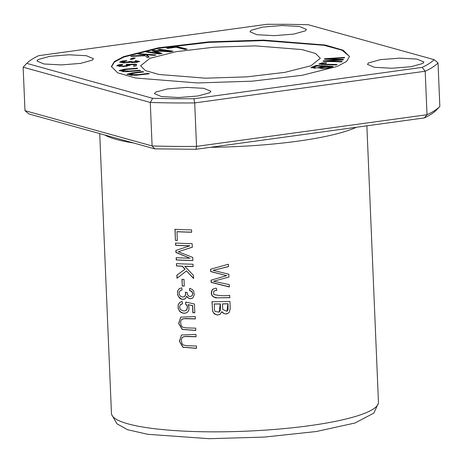 <?xml version="1.0" encoding="UTF-8"?>
<svg xmlns="http://www.w3.org/2000/svg" width="463" height="463" viewBox="0 0 463 463"><rect width="100%" height="100%" fill="white"/><g stroke="black" fill="none" stroke-linecap="round" stroke-linejoin="round"><path stroke-width="0.69" d="M439.838 106.421L439.844 106.409A210.7 36.901 177.6 0 1 439.844 106.409L436.239 110.206C433.692 112.793 429.716 115.368 424.316 117.926L196.046 149.289L154.787 148.872L28.88 113.939L24.973 110.663L23.15 67.193A210.7 36.901 177.6 0 1 23.156 67.181A210.7 36.901 177.6 0 1 23.162 67.176M196.046 149.289L196.526 146.383L194.703 102.913A210.7 36.901 177.6 0 1 150.278 102.462L23.15 67.193L26.761 63.39C29.308 60.803 33.284 58.228 38.689 55.664L266.954 24.302L287.893 24.313L308.213 24.718L434.12 59.652C431.574 62.239 427.598 64.814 422.192 67.378L193.928 98.741L172.988 98.729L152.668 98.324L26.761 63.39M424.311 117.926L427.013 114.72A210.7 36.901 177.6 0 0 439.844 106.409L438.027 62.927A210.7 36.901 177.6 0 1 425.19 71.244L422.192 67.378M438.027 62.927L434.12 59.652M154.787 148.872L152.101 145.938A210.7 36.901 177.6 0 0 196.526 146.383L427.013 114.72L425.19 71.244L194.703 102.913L193.928 98.741M139.676 53.708L138.252 54.142L143.9 54.565L144.734 55.3L132.667 55.855L130.786 56.428L145.179 55.716L147.269 57.591L149.196 57.001L146.458 54.761L154.538 55.369L155.956 54.929L139.676 53.708L139.699 54.212L154.636 55.334M321.391 64.455L321.374 63.952C320.928 63.466 322.508 63.217 326.108 63.194L326.56 62.771L321.976 62.927L318.926 64.004L324.702 64.722L336.312 64.947L337.145 64.484C331.751 64.299 321.814 64.392 321.374 63.952L321.391 64.455L322.422 64.67M319.783 68.015L319.777 67.887C320.523 69.334 329.841 68.431 333.129 66.429L316.067 65.457L310.98 67.615L319.771 67.951M111.438 66.886L114.494 61.967L123.881 57.047L158.844 48.245L208.911 42.364L263.534 40.605L324.059 45.31L342.111 50.23L349.362 56.289M255.408 45.866L302.032 49.587L315.558 53.505L320.315 58.251L311.038 65.729L284.791 72.378L246.825 76.864L205.514 78.183L158.89 74.468L145.365 70.544L140.607 65.804L149.885 58.321L176.131 51.677L214.097 47.191L255.408 45.866M139.965 70.231L128.986 71.117L121.537 70.503L125.988 69.525L137.708 68.582L137.135 68.159L124.269 69.213L119.176 70.538L125.629 71.771L140.544 70.648L139.965 70.231L139.988 70.694M177.103 46.595L166.634 48.117L167.814 48.418L176.067 47.22L184.887 49.454L187.104 49.13L177.103 46.595L177.126 47.104L185.848 49.315M159.758 49.24L157.941 49.616L169.284 51.283L153.814 50.455L152.119 50.808L159.133 53.291L147.975 51.653L146.158 52.024L159.486 53.986L162.021 53.465L154.787 50.936L170.245 51.781L173.087 51.202L159.758 49.24L159.781 49.749L171.657 51.491M133.026 57.944L130.12 59.247L132.331 59.322L135.237 58.02L133.026 57.944L133.043 58.448L134.195 58.488M324.661 58.737L324.372 59.206L340.901 59.692L323.33 60.896L323.058 61.342L341.862 61.886L342.145 61.423L325.911 61.052L343.066 59.93L343.407 59.374L327.237 58.905L344.333 57.875L344.628 57.4L324.661 58.737L324.685 59.218M122.55 64.34L118.505 64.808L116.792 65.711L123.523 66.579L130.034 65.248L128.98 64.693L134.172 64.716L133.784 66.093L136.076 66.018L136.55 64.299L126.636 64.288L126.231 64.693L127.95 65.214L123.418 66.14L118.765 65.607L122.637 64.779L122.55 64.34L122.568 64.785M126.781 60.618L122.469 60.96L119.732 62.065L123.916 62.916L129.866 62.273L135.248 62.684L139.56 61.452L135.838 60.682L134.855 61.116L137.54 61.591L131.33 61.834L131.608 61.533L129.623 61.481L125.849 62.447L121.763 61.92L126.521 61.052L126.781 60.618M148.177 73.38L138.049 74.653L129.472 74.213L133.824 73.2L143.727 71.956L142.592 71.591L131.729 72.963L127.012 74.242L134.704 75.452L149.312 73.739L148.177 73.38L148.201 73.883M210.451 147.309A133.616 23.405 -2.4 0 0 356.365 127.261M104.702 134.976A133.616 23.405 -2.4 0 0 133.454 142.957M99.73 133.599L111.456 413.401A133.616 23.405 -2.4 0 0 111.664 414.53A133.616 23.405 -2.4 0 0 207.887 431.811A133.616 23.405 -2.4 0 0 378.34 403.348A133.616 23.405 -2.4 0 0 378.45 402.214L366.87 125.82M182.266 301.517L179.771 302.38L178.232 304.567L178.099 308.289L179.864 311.501L181.34 312.589L183.302 313.237L185.35 313.214L186.971 312.571L188.157 311.466L188.968 309.88L188.858 306.298L187.99 304.613L192.539 305.702L192.834 312.762A133.616 23.405 -2.4 0 0 194.819 312.809L194.454 304.012L185.767 302.038L185.599 304.075L187.093 306.031L187.347 307.31L186.797 309.614L185.113 310.847L183.579 310.98L180.859 309.84L180.032 308.763L179.615 306.402L180.466 304.666L182.544 303.809L182.266 301.517M176.403 263.638L176.501 265.976A133.616 23.405 -2.4 0 0 182.179 266.237L184.94 269.234L176.883 275.172L177.016 278.269L186.491 270.924L193.615 278.535L193.482 275.363L184.783 266.335A133.616 23.405 -2.4 0 0 193.112 266.572L193.013 264.234A133.616 23.405 177.6 0 1 176.403 263.638M174.962 229.301L175.425 240.361A133.616 23.405 -2.4 0 0 177.346 240.453L176.982 231.737A133.616 23.405 -2.4 0 0 191.676 232.241L191.578 229.897A133.616 23.405 177.6 0 1 174.962 229.301M175.541 243.069L175.633 245.332A133.616 23.405 -2.4 0 0 189.737 245.865L175.847 250.448L175.94 252.555L190.009 258.227A133.616 23.405 177.6 0 1 176.154 257.7L176.247 259.957A133.616 23.405 -2.4 0 0 192.863 260.553L192.73 257.405L178.249 251.745L192.301 247.19L192.151 243.665A133.616 23.405 177.6 0 1 175.541 243.069M196.439 346A133.616 23.405 177.6 0 1 186.768 345.711L183.244 344.964L181.924 343.581L181.317 339.778L182.191 337.498L184.396 336.526L196.057 336.769L195.959 334.425L181.496 335.004L179.389 341.329L182.937 347.285L196.538 348.344L196.439 346M211.967 301.714L212.702 311.437L214.305 313.914L217.604 315.037L220.023 314.365L221.87 311.645L222.819 312.901L225.527 314.041L228.184 313.289L229.359 312.155L230.233 308.468L229.943 301.425A133.616 23.405 177.6 0 1 211.967 301.714M195.693 328.145A133.616 23.405 177.6 0 1 186.022 327.862L182.497 327.11L181.178 325.726L180.57 321.93L181.444 319.644L183.649 318.677L195.305 318.92L195.207 316.576L180.749 317.155L178.643 323.475L182.191 329.43L195.791 330.495L195.693 328.145M216.435 288.217L215.116 288.293L212.488 289.439C210.208 293.577 211.296 296.384 215.752 297.859L229.787 297.697L229.689 295.353C224.121 296.036 218.843 295.759 213.854 294.503L213.582 291.794L214.635 290.741L216.811 290.324L216.435 288.217M181.722 287.783L179.227 288.657L177.589 291.065L177.572 294.763L179.511 298.045L181.149 299.069L182.763 299.393L184.494 299.127L185.53 298.479L186.664 296.245L187.509 297.535L189.651 298.739L192.099 298.317L193.164 297.454L194.292 294.682L193.661 291.123L192.602 289.734L189.726 288.287L189.448 290.446L191.723 291.557L192.579 293.339L192.556 294.578L191.688 296.048L190.125 296.557L188.522 296.025L187.365 294.127L187.168 292.506L185.362 292.205L185.651 294.231L184.847 296.198L183.082 297.072L180.709 296.459L179.227 294.491L179.14 292.118L180.257 290.614L182.086 289.965L181.722 287.783M181.965 279.322L182.243 285.995A133.616 23.405 -2.4 0 0 184.286 286.076L184.002 279.403A133.616 23.405 177.6 0 1 181.965 279.322M210.607 269.211L210.706 271.602L226.656 275.647L211.064 280.156L211.157 282.413L229.341 286.979L229.243 284.623L213.582 281.244L228.925 277.059L228.803 274.235L213.13 270.34L228.485 266.63L228.386 264.228L210.607 269.211M197.365 82.941L135.532 77.998L117.695 72.824L111.398 66.51L114.326 61.579L123.615 56.631L158.502 47.793L208.72 41.867L263.516 40.102L325.35 45.044L343.181 50.218L349.484 56.532L346.555 61.469L337.267 66.412L302.374 75.249L252.161 81.175L197.365 82.941M251.068 30.315L249.985 31.773L256.988 34.719L274.339 35.651L293.583 34.117L305.331 30.865L306.413 29.406L299.411 26.46L282.054 25.529L262.816 27.062L251.068 30.315M155.551 92.178L154.468 93.636L161.471 96.582L178.822 97.514L198.066 95.98L209.814 92.727L210.896 91.269L203.894 88.323L186.543 87.391L167.299 88.925L155.551 92.178M38.064 59.582L36.976 61.035L43.985 63.987L61.336 64.918L80.579 63.385L92.322 60.126L93.41 58.674L86.402 55.728L69.051 54.79L49.807 56.324L38.064 59.582M368.56 62.916L367.472 64.369L374.48 67.314L391.831 68.252L411.075 66.718L422.817 63.46L423.905 62.007L416.897 59.061L399.546 58.124L380.302 59.658L368.56 62.916M117.116 423.894L127.533 429.687L147.651 434.294L209.27 438.698L264.489 437.072L316.212 431.533L354.936 423.026L373.763 413.141M24.973 110.663L152.101 145.938L150.278 102.462L152.668 98.324M195.785 330.397L182.387 329.361L178.811 323.591L180.634 317.236M195.305 318.822L185.518 318.527L182.052 319.14M229.932 297.605L217.407 297.848C211.886 297.165 210.295 294.329 212.633 289.346L213.113 288.958M216.8 290.243L214.392 290.868M185.154 298.78L182.868 299.301L181.224 298.953L178.527 296.604L177.728 294.723L177.503 292.367L177.861 290.585L179.534 288.449M182.075 289.902L180.339 290.567M184.384 296.604L185.744 294.561L185.541 292.234M189.448 290.446L189.853 288.316M191.555 296.152L192.591 294.867L192.677 292.992L191.717 291.314L189.593 290.353M186.664 296.245L188.632 298.23L189.975 298.67L192.4 298.137M182.243 285.995L182.109 279.328M184.28 285.978A133.101 23.312 177.6 0 1 182.387 285.902M210.706 271.602L210.752 269.171M213.13 270.34L228.629 266.532M229.335 286.846L211.302 282.32L211.209 280.115M226.656 275.647L210.85 271.509M214.149 304.041A133.616 23.405 -2.4 0 0 220.278 303.977L220.423 303.884A133.101 23.312 177.6 0 1 214.294 303.948L214.491 310.042L215.029 311.391L219.149 312.143L220.278 303.977M222.402 303.942A133.616 23.405 -2.4 0 0 227.889 303.821L228.033 303.728A133.101 23.312 177.6 0 1 222.547 303.85L222.732 309.44L226.98 311.298L227.889 303.821M220.104 314.313L217.755 314.944L216.146 314.707L213.559 312.872L212.801 311.194L212.395 308.37L212.112 301.714M221.87 311.645L223.756 313.393L225.111 313.885L226.667 313.873L228.259 313.243M227.032 311.263L228.091 309.712L228.033 303.728M218.947 312.265L220.411 310.54L220.423 303.884M196.538 348.251L183.134 347.215L179.557 341.439L181.386 335.085M196.052 336.676L186.271 336.381L182.798 336.989M175.633 245.332L175.691 243.081M178.249 251.745L192.446 247.097M192.857 260.461A133.101 23.312 177.6 0 1 176.391 259.865L176.305 257.706M190.009 258.227L176.085 252.462L175.998 250.402M189.737 245.865L189.876 245.772A133.101 23.312 177.6 0 1 175.778 245.234M175.425 240.361L175.112 229.312M191.67 232.142A133.101 23.312 177.6 0 1 177.126 231.645L176.982 231.737M177.346 240.355A133.101 23.312 177.6 0 1 175.57 240.268M176.501 265.976L176.553 263.644M193.112 266.48A133.101 23.312 177.6 0 1 184.928 266.242L184.783 266.335M193.603 278.28L186.491 270.924M177.161 278.153L177.028 275.08L185.084 269.136L182.324 266.144A133.101 23.312 177.6 0 1 176.646 265.884M187.058 312.519L185.159 313.173L182.833 313.017L180.686 311.981L179.187 310.43L178.324 308.52L178.081 306.246L178.423 304.353L180.072 302.177M185.599 304.075L185.9 302.073M182.532 303.734L180.929 304.313M186.01 310.424L186.878 309.614L187.498 307.496L187.301 306.13L185.744 303.977M194.819 312.71A133.101 23.312 177.6 0 1 192.978 312.67L192.683 305.609L187.99 304.613M137.135 68.159L137.152 68.622M119.298 70.798L123.141 69.844M121.537 70.503L121.561 71.007L123.511 71.782M176.166 47.243L177.126 47.104M159.388 49.825L159.781 49.749M154.787 50.936L154.804 51.439L161.13 53.65M147.61 52.238L159.156 53.801L159.133 53.291M147.975 51.653L147.998 52.157M153.027 51.127L154.787 51.017M153.814 50.455L153.838 50.965M169.284 51.283L169.308 51.729M131.185 59.287L133.043 58.448M324.939 59.223L327.243 59.073M327.237 58.905L327.254 59.293M340.907 59.802L343.106 59.872M325.911 61.052L325.929 61.423M323.33 60.896L323.353 61.347M340.901 59.692L340.918 60.08M323.88 61.365L325.917 61.226M116.931 65.949L119.958 65.069M118.765 65.607L118.783 66.111L120.004 66.55M126.434 66.377L127.973 65.717L127.95 65.214M126.636 64.288L126.654 64.739M127.012 64.791L128.986 64.791M134.172 64.803L136.411 64.808M133.807 66.597L134.172 64.716M128.98 64.693L129.003 65.202L129.871 65.514M119.9 62.302L122.585 61.452M129.623 61.533L129.646 61.984L131.625 62.036M121.763 61.92L121.781 62.424L123.326 62.904M128.951 62.54L129.646 61.984M131.33 61.834L131.353 62.337L132.204 62.748M136.955 62.488L137.563 62.094L137.54 61.591M135.838 60.682L135.862 61.162M136.423 61.214L139.398 61.718M142.592 71.591L142.616 72.095M127.18 74.497L132.731 73.345M129.472 74.213L129.495 74.717L131.816 75.475M322.694 66.354C318.66 67.876 315.575 68.246 313.445 67.453L316.825 66.018L322.694 66.354L322.717 66.857L319.725 67.899M313.7 67.17L313.468 67.963L313.723 67.673L313.468 67.963L315.106 68.327M329.864 66.759L321.577 67.772L324.708 66.469L329.864 66.759L329.887 67.262L326.415 68.42M311.194 67.847L316.09 65.966L331.907 66.863M316.067 65.457L316.09 65.966M321.577 67.772L321.6 68.281L322.699 68.593M319.123 64.241L322.179 63.408M146.458 54.761L146.482 55.265L148.762 57.134M132.667 55.855L132.684 56.336M144.734 55.3L144.751 55.739M128.986 71.117L129.009 71.574M118.505 64.808L118.528 65.312M122.469 60.96L122.487 61.463M138.049 74.653L138.072 75.151M312.456 66.747L312.479 67.251M321.976 62.927L321.999 63.431M116.994 423.9L111.664 414.53M378.34 403.348L373.815 413.135M129.646 62.013L129.623 61.504M313.463 67.934L313.439 67.43"/></g></svg>
